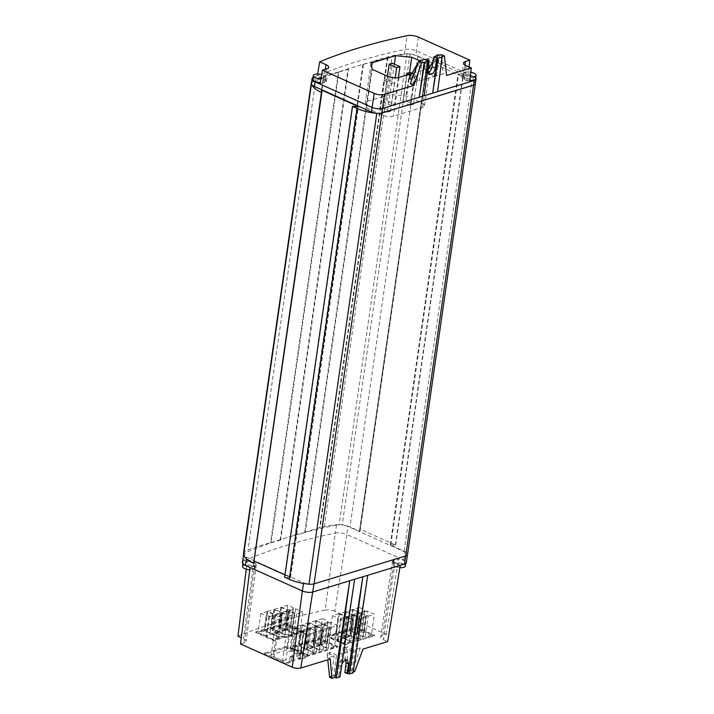 <?xml version="1.0" encoding="UTF-8"?>
<svg xmlns="http://www.w3.org/2000/svg" width="714" height="714" viewBox="0 0 714 714"><rect width="100%" height="100%" fill="white"/><g stroke="black" fill="none" stroke-linecap="round" stroke-linejoin="round"><path stroke-width="0.54" stroke-dasharray="3.57 2.68" d="M242.519 566.434A6.292 2.303 -171.8 0 1 246.312 564.89A6.292 2.303 -171.8 0 1 252.845 566.086A6.292 2.303 -171.8 0 1 254.987 568.237A6.292 2.303 -171.8 0 1 251.471 569.763A6.292 2.303 -171.8 0 1 249.784 569.754A15.36 15.36 0 0 0 251.471 569.763M245.188 564.952A6.292 2.303 8.2 0 0 251.712 566.148A6.292 2.303 8.2 0 0 255.505 564.604A6.292 2.303 8.2 0 0 253.363 562.462A6.292 2.303 8.2 0 0 246.839 561.266A6.292 2.303 8.2 0 0 243.046 562.811A6.292 2.303 8.2 0 0 245.188 564.952M395.788 566.791A15.36 15.36 0 0 0 399.849 567.648A6.292 2.303 -171.8 0 1 395.788 566.791A6.292 2.303 -171.8 0 1 395.003 566.479A6.292 2.303 -171.8 0 1 392.861 564.328A6.292 2.303 -171.8 0 1 396.654 562.784A6.292 2.303 -171.8 0 1 403.178 563.98A6.292 2.303 -171.8 0 1 405.32 566.131M395.52 562.846A6.292 2.303 8.2 0 0 402.053 564.042A6.292 2.303 8.2 0 0 405.847 562.498A6.292 2.303 8.2 0 0 403.705 560.356A6.292 2.303 8.2 0 0 397.171 559.16A6.292 2.303 8.2 0 0 393.378 560.704A6.292 2.303 8.2 0 0 395.52 562.846M320.907 78.951A6.292 2.303 8.2 0 0 325.709 77.407A6.292 2.303 8.2 0 0 323.576 75.265A6.292 2.303 8.2 0 0 322.782 74.952A6.292 2.303 8.2 0 0 316.757 74.078M312.723 79.245A6.292 2.303 -171.8 0 1 316.516 77.701A6.292 2.303 -171.8 0 1 323.049 78.897A6.292 2.303 -171.8 0 1 325.191 81.039A6.292 2.303 -171.8 0 1 320.283 82.574M473.114 72.846A6.292 2.303 8.2 0 0 467.099 71.98A6.292 2.303 8.2 0 0 463.591 73.506A6.292 2.303 8.2 0 0 465.724 75.657A6.292 2.303 8.2 0 0 470.258 76.782M469.839 80.414A6.292 2.303 -171.8 0 1 465.207 79.281A6.292 2.303 -171.8 0 1 463.065 77.139A6.292 2.303 -171.8 0 1 466.858 75.595A6.292 2.303 -171.8 0 1 473.391 76.791A6.292 2.303 -171.8 0 1 475.524 78.933M280.2 539.793L348.048 68.981L348.521 69.196L280.673 539.998L280.2 539.793A260.61 95.399 -171.8 0 1 284.092 538.49A554.93 203.142 8.2 0 1 290.901 536.419A260.61 95.399 8.2 0 0 284.092 538.49A554.93 203.142 8.2 0 0 270.847 542.863A554.93 203.142 8.2 0 0 245.107 552.877A8.657 3.168 8.2 0 0 243.679 554.278A8.657 3.168 8.2 0 0 246.625 557.25L303.62 582.794A7.399 2.713 8.2 0 0 313.964 583.811L405.614 555.894A7.399 2.713 8.2 0 0 407.408 554.448A7.399 2.713 8.2 0 0 404.892 551.949L347.888 526.405A8.657 3.168 8.2 0 0 336.553 525.022A554.93 203.142 8.2 0 0 305.048 532.448A554.93 203.142 8.2 0 0 290.901 536.419A260.61 95.399 -171.8 0 1 295.096 535.259L305.217 532.528L304.753 532.314L372.592 61.502L373.065 61.716L305.217 532.528M373.065 61.716L362.935 64.447A260.61 95.399 8.2 0 0 348.048 68.981M362.935 64.447L295.096 535.259M336.553 525.022L335.277 533.09A555.081 203.195 8.2 0 0 247.463 559.383L253.943 562.284A7.176 2.624 -171.8 0 1 256.38 564.72A7.176 2.624 -171.8 0 1 254.648 566.113L250.061 567.505M242.358 562.373A8.809 3.222 -171.8 0 1 243.813 560.945A555.081 203.195 -171.8 0 1 247.463 559.383L246.25 569.156M284.94 574.868L290.58 577.394L284.609 577.18M254.309 561.142L253.657 561.284L254.006 563.194M243.456 553.582A18.832 6.899 -171.8 0 1 247.999 549.95L255.648 547.272A260.61 95.399 -171.8 0 1 270.544 542.729L271.017 542.943L338.864 72.132L338.391 71.918A260.61 95.399 8.2 0 0 323.496 76.46L323.969 76.666L256.121 547.477M304.753 532.314A260.61 95.399 -171.8 0 1 319.64 527.78L324.254 526.727A37.931 13.887 -171.8 0 1 339.123 524.692A8.809 3.222 -171.8 0 1 342.202 524.861A11.843 4.338 -171.8 0 1 349.976 526.896L359.499 531.162L360.079 530.993L360.106 529.163L395.672 545.094L390.228 544.934L404.115 551.154A10.13 3.713 -171.8 0 1 407.551 554.144A7.551 2.767 -171.8 0 1 407.551 554.492M311.679 81.744A18.832 6.899 8.2 0 1 315.847 79.138L323.969 76.666M475.381 83.27A10.13 3.713 8.2 0 0 471.963 80.352L458.067 74.122L463.52 74.283L427.954 58.352L427.918 60.181L427.347 60.351L417.824 56.094A11.843 4.338 8.2 0 0 410.05 54.05A8.809 3.222 8.2 0 0 406.971 53.88A37.931 13.887 8.2 0 0 392.093 55.924L387.488 56.968A260.61 95.399 8.2 0 0 372.592 61.502M311.456 83.502A8.729 3.195 -171.8 0 1 312.902 82.039A554.992 203.16 -171.8 0 1 338.641 72.034A554.992 203.16 -171.8 0 1 372.842 61.618A554.992 203.16 -171.8 0 1 404.347 54.193A8.729 3.195 -171.8 0 1 415.78 55.585L472.775 81.128A7.47 2.731 -171.8 0 1 475.31 83.69M255.648 547.272L323.496 76.46M338.391 71.918L270.544 542.729M280.673 539.998L271.017 542.943M348.521 69.196L338.864 72.132M363.408 64.653L295.569 535.464M320.024 84.065L324.611 82.672A7.551 2.767 8.2 0 0 326.432 81.235A7.551 2.767 8.2 0 0 323.87 78.647L317.355 75.729A555.081 203.195 8.2 0 0 313.5 77.38A8.809 3.222 8.2 0 0 312.955 77.656M317.641 74.06L317.355 75.729A555.081 203.195 -171.8 0 1 404.963 49.525A8.809 3.222 8.2 0 1 416.503 50.926L473.498 76.469A7.551 2.767 8.2 0 1 475.667 77.933M469.062 66.938L468.223 74.104L463.645 75.505A7.551 2.767 8.2 0 0 461.815 76.978A7.551 2.767 8.2 0 0 464.386 79.531L469.66 81.896M410.291 83.833L416.833 81.842L411.853 79.611M409.086 78.37L411.541 77.621L419.288 81.093L434.023 76.603L426.276 73.131L428.73 72.391L436.477 75.862L443.019 73.863L446.589 75.47M428.632 64.929A8.059 2.945 -171.8 0 0 427.391 64.278L419.296 60.645M430.087 66.509A8.059 2.945 -171.8 0 1 430.131 67.018A8.059 2.945 -171.8 0 1 429.114 68.196M428.204 68.562A8.059 2.945 -171.8 0 1 428.186 68.571L411.871 73.542M416.833 81.842L420.394 61.02M418.797 61.511L418.074 62.77M411.541 77.621L421.287 59.958M419.288 81.093L422.34 60.431M434.023 76.603L437.584 55.79M428.123 72.766L426.035 72.926L424.723 68.999L426.16 59.271M441.413 54.621L443.019 73.863M436.477 75.862L439.521 55.201M437.584 91.66L441.671 56.781M424.161 95.747L428.257 60.868M438.476 54.728L428.73 72.391M426.276 73.131L428.025 70.097M432.987 61.466L435.977 56.272M366.568 108.064L382.204 115.07A8.059 2.945 8.2 0 0 393.468 116.177L422.599 107.305A8.059 2.945 8.2 0 0 424.544 105.752A8.059 2.945 8.2 0 0 421.813 103.003L406.168 95.997L389.978 94.409L365.425 101.888L366.568 108.064L372.146 69.329M371.003 63.153L365.425 101.888M394.342 64.126L389.978 94.409M409.541 72.587L406.168 95.997M410.229 105.333L402.687 101.95L405.963 100.951L413.495 104.333L410.229 105.333L414.334 76.8L409.006 74.417M391.227 105.44L383.695 102.066L386.97 101.067L394.503 104.44L391.227 105.44L395.208 77.88M387.309 112.303L379.777 108.93L383.052 107.93L390.585 111.313L387.309 112.303L391.424 83.779L383.882 80.405L379.777 108.93M406.552 75.157L402.687 101.95M412.005 73.292L417.61 75.809L413.495 104.333M417.61 75.809L414.334 76.8M405.963 100.951L410.068 72.426M387.425 76.175L383.695 102.066M398.367 77.621L394.503 104.44M386.97 101.067L392.414 63.26M383.052 107.93L387.158 79.406L394.699 82.779L390.585 111.313M394.699 82.779L391.424 83.779M383.882 80.405L387.158 79.406M253.657 561.284L321.496 90.473M254.238 561.106L321.809 92.16M290.58 577.394L358.428 106.582M290.009 577.572L357.848 106.761M284.957 577.073L352.805 106.261M387.488 56.968L319.64 527.78M387.961 57.182L320.113 527.994M359.499 531.162L427.347 60.351M360.079 530.993L427.918 60.181M359.758 529.261L427.606 58.45M360.106 529.163L427.954 58.352M395.672 545.094L463.52 74.283M395.324 545.201L463.172 74.39M390.799 544.755L458.647 73.944M390.228 544.934L458.067 74.122M237.932 636.236A553.636 202.669 -171.8 0 1 325.209 610.14L335.277 533.09A8.809 3.222 -171.8 0 1 346.825 534.5L334.848 611.318L386.31 634.38L382.668 635.487A7.899 2.892 8.2 0 0 380.767 637.004A7.899 2.892 8.2 0 0 383.445 639.699L387.64 641.583M325.209 610.14A7.363 2.695 -171.8 0 1 334.848 611.318M240.52 644.001L244.161 642.895A7.899 2.892 8.2 0 0 246.071 641.359A7.899 2.892 8.2 0 0 243.385 638.682L241.296 637.745M360.302 647.884L352.537 670.321L350.645 670.892L353.76 649.874L360.302 647.884L362.989 649.088M353.76 649.874L347.165 646.92L344.71 647.669L344.425 650.124L345.585 659.977M329.618 677.3L331.519 676.72L329.672 675.89L331.608 675.301L333.456 676.131L336.571 655.113L351.306 650.624L344.71 647.669M336.571 655.113L329.975 652.159L329.627 654.631L331.608 675.301M330.252 659.058L327.574 657.853L334.116 655.863L327.521 652.899L329.975 652.159M286.064 647.616L286.225 646.5L307.707 656.121L286.1 662.699L264.626 653.078L264.466 654.194L286.064 647.616L307.547 657.237L307.707 656.121M286.225 646.5L264.626 653.078M337.793 646.42L319.702 638.307L290.241 647.286L308.332 655.39L337.793 646.42L337.704 647L308.252 655.979L290.161 647.866L319.622 638.896L337.704 647M327.066 636.067L356.527 627.097L374.618 635.201L345.157 644.171L327.066 636.067L326.985 636.656L356.447 627.686L356.527 627.097M303.289 630.989L273.828 639.967L255.746 631.854L285.198 622.885L303.289 630.989L303.191 631.658L273.739 640.636L255.648 632.524L285.109 623.554L303.191 631.658M333.456 676.131L337.276 674.962L339.516 675.971L338.623 676.238L340.007 676.863M329.672 675.89L327.896 660.932M327.574 657.853L327.235 655.363L329.627 654.631M327.235 655.363L327.521 652.899M331.519 676.72L334.116 655.863M346.013 663.565L346.852 670.66L348.7 671.49L351.306 650.624M348.7 671.49L344.88 672.65M337.276 674.962L338.739 665.064C339.935 660.611 341.917 658.54 344.692 658.852L345.754 659.923M341.979 663.725L339.516 675.971M354.644 579.268L338.623 676.238M386.31 634.38L398.823 557.804L403.821 560.035A7.551 2.767 -171.8 0 1 406.391 562.587M400.224 565.39L394.949 563.025A7.176 2.624 -171.8 0 1 392.513 560.57A7.176 2.624 -171.8 0 1 394.244 559.196L398.823 557.804L346.825 534.5L347.888 526.405M367.737 575.279L351.716 672.249L353.26 671.785M352.537 670.321L354.778 671.321M350.645 670.892L348.798 670.071L346.817 649.401L347.165 646.92M353.1 672.874L351.716 672.249M346.852 670.66L348.798 670.071M344.425 650.124L346.817 649.401M264.466 654.194L285.939 663.815L293.392 661.548L294.088 656.675L292.044 657.299L294.953 637.12L305.753 633.836L302.843 654.015L300.799 654.631L300.094 659.504L307.547 657.237M286.1 662.699L285.939 663.815M292.044 657.299L290.161 656.461L292.204 655.836L291.508 660.7L293.392 661.548M292.204 655.836L294.088 656.675M300.799 654.631L298.916 653.792L298.211 658.656L300.094 659.504M298.211 658.656L300.264 658.04L296.756 656.469L300.192 655.416L290.794 651.204L289.643 651.552L286.519 650.151L271.133 654.836L274.256 656.237L273.114 656.594L282.521 660.807L285.957 659.754L289.456 661.325L291.508 660.7M305.753 633.836L300.362 631.417L300.094 633.273L303.53 632.229L300.192 655.416M296.756 656.469L300.094 633.273L289.295 636.567L285.957 659.754M298.916 653.792L300.96 653.167L300.264 658.04M300.96 653.167L302.843 654.015M303.53 632.229L294.132 628.017L290.794 651.204M294.132 628.017L292.99 628.365L289.643 651.552M292.99 628.365L289.857 626.963L286.519 650.151M289.857 626.963L274.471 631.649L271.133 654.836M274.471 631.649L277.603 633.05L274.256 656.237M277.603 633.05L276.461 633.398L273.114 656.594M276.461 633.398L285.859 637.611L282.521 660.807M285.859 637.611L289.295 636.567L289.563 634.71L294.953 637.12M290.161 656.461L289.456 661.325M300.362 631.417L289.563 634.71M319.622 638.896L319.702 638.307M290.241 647.286L290.161 647.866M308.332 655.39L308.252 655.979M313.892 652.837L306.734 649.633L300.514 651.525L307.672 654.729L313.892 652.837L316.936 631.729L309.778 628.525L306.734 649.633M304.191 648.49L298.818 646.081L292.597 647.982L297.97 650.383L301.317 650.713L304.423 649.767L307.234 627.383L301.861 624.982L298.818 646.081M334.509 646.554L327.351 643.35L321.13 645.242L328.297 648.455L334.509 646.554L337.552 625.455L330.395 622.242L327.351 643.35M324.808 642.207L319.444 639.806L313.223 641.699L318.587 644.099L321.934 644.43L325.048 643.484L327.851 621.109L322.478 618.699L319.444 639.806M325.852 647.848L320.479 645.447L314.258 647.339L319.631 649.74L322.978 650.07L326.084 649.124L328.895 626.74L323.522 624.339L320.479 645.447M319.729 645.108L312.562 641.895L306.351 643.787L313.508 647L319.729 645.108L322.764 624L315.606 620.787L312.562 641.895M318.979 649.945L313.607 647.536L307.386 649.428L312.759 651.837L316.106 652.168L319.212 651.222L322.014 628.838L316.65 626.428L313.607 647.536M312.848 647.196L305.69 643.992L299.469 645.884L306.636 649.088L312.848 647.196L315.891 626.098L308.734 622.885L305.69 643.992M309.778 628.525L303.557 630.417L300.514 651.525M303.557 630.417L310.715 633.63L307.672 654.729M310.715 633.63L316.936 631.729M301.861 624.982L295.641 626.874L292.597 647.982M295.641 626.874L301.013 629.275L297.97 650.383M301.317 650.713L304.351 629.605L301.013 629.275M304.351 629.605L307.466 628.659L304.423 649.767M307.234 627.383L307.466 628.659M330.395 622.242L324.174 624.134L321.13 645.242M324.174 624.134L331.332 627.347L328.297 648.455M331.332 627.347L337.552 625.455M322.478 618.699L316.266 620.591L313.223 641.699M316.266 620.591L321.63 623.001L318.587 644.099M321.934 644.43L324.977 623.331L321.63 623.001M324.977 623.331L328.083 622.376L325.048 643.484M327.851 621.109L328.083 622.376M323.522 624.339L317.302 626.232L314.258 647.339M317.302 626.232L322.674 628.641L319.631 649.74M322.978 650.07L326.012 628.963L322.674 628.641M326.012 628.963L329.127 628.017L326.084 649.124M328.895 626.74L329.127 628.017M315.606 620.787L309.385 622.688L306.351 643.787M309.385 622.688L316.552 625.892L313.508 647M316.552 625.892L322.764 624M316.65 626.428L310.429 628.329L307.386 649.428M310.429 628.329L315.802 630.73L312.759 651.837M316.106 652.168L319.14 631.06L315.802 630.73M319.14 631.06L322.255 630.114L319.212 651.222M322.014 628.838L322.255 630.114M308.734 622.885L302.513 624.777L299.469 645.884M302.513 624.777L309.671 627.99L306.636 649.088M309.671 627.99L315.891 626.098M345.157 644.171L345.067 644.76L326.985 636.656M345.067 644.76L374.529 635.79L374.618 635.201M374.529 635.79L356.447 627.686M350.717 641.627L343.559 638.414L337.338 640.306L344.496 643.519L350.717 641.627L353.76 620.52L346.593 617.307L343.559 638.414M341.015 637.272L335.642 634.871L329.422 636.763L334.795 639.173L338.141 639.494L341.247 638.548L344.05 616.173L338.686 613.763L335.642 634.871M371.334 635.344L364.176 632.131L357.955 634.032L365.122 637.236L371.334 635.344L374.377 614.236L367.219 611.032L364.176 632.131M361.632 630.997L356.268 628.588L350.047 630.48L355.411 632.89L358.758 633.22L361.873 632.274L364.675 609.89L359.303 607.48L356.268 628.588M362.676 636.638L357.303 634.228L351.083 636.12L356.456 638.53L359.802 638.86L362.908 637.914L365.711 615.53L360.347 613.121L357.303 634.228M356.554 633.889L349.387 630.685L343.175 632.577L350.333 635.781L356.554 633.889L359.588 612.782L352.43 609.577L349.387 630.685M355.804 638.727L350.431 636.326L344.21 638.218L349.583 640.619L352.921 640.949L356.036 640.003L358.839 617.619L353.475 615.218L350.431 636.326M349.673 635.987L342.515 632.774L336.294 634.666L343.461 637.879L349.673 635.987L352.716 614.879L345.558 611.666L342.515 632.774M346.593 617.307L340.382 619.208L337.338 640.306M340.382 619.208L347.539 622.412L344.496 643.519M347.539 622.412L353.76 620.52M338.686 613.763L332.465 615.655L329.422 636.763M332.465 615.655L337.838 618.065L334.795 639.173M338.141 639.494L341.176 618.395L337.838 618.065M341.176 618.395L344.291 617.449L341.247 638.548M344.05 616.173L344.291 617.449M367.219 611.032L360.998 612.924L357.955 634.032M360.998 612.924L368.156 616.128L365.122 637.236M368.156 616.128L374.377 614.236M359.303 607.48L353.082 609.381L350.047 630.48M353.082 609.381L358.455 611.782L355.411 632.89M358.758 633.22L361.802 612.112L358.455 611.782M361.802 612.112L364.908 611.166L361.873 632.274M364.675 609.89L364.908 611.166M360.347 613.121L354.126 615.013L351.083 636.12M354.126 615.013L359.499 617.423L356.456 638.53M359.802 638.86L362.837 617.753L359.499 617.423M362.837 617.753L365.952 616.807L362.908 637.914M365.711 615.53L365.952 616.807M352.43 609.577L346.21 611.47L343.175 632.577M346.21 611.47L353.376 614.683L350.333 635.781M353.376 614.683L359.588 612.782M353.475 615.218L347.254 617.11L344.21 638.218M347.254 617.11L352.618 619.52L349.583 640.619M352.921 640.949L355.965 619.841L352.618 619.52M355.965 619.841L359.08 618.895L356.036 640.003M358.839 617.619L359.08 618.895M345.558 611.666L339.337 613.567L336.294 634.666M339.337 613.567L346.495 616.771L343.461 637.879M346.495 616.771L352.716 614.879M285.198 622.885L285.109 623.554M255.746 631.854L255.648 632.524M273.828 639.967L273.739 640.636M279.379 637.495L272.221 634.291L266.001 636.183L273.159 639.387L279.379 637.495L282.146 618.27L275.934 620.163L268.767 616.958L274.988 615.066L282.146 618.27M269.678 633.148L264.305 630.739L258.084 632.631L263.457 635.041L266.804 635.371L269.91 634.425L272.445 613.924L272.677 615.2L269.571 616.146L266.224 615.816L260.86 613.415L267.072 611.514L272.445 613.924M300.005 631.212L292.838 628.008L286.617 629.9L293.784 633.113L300.005 631.212L302.772 611.996L296.551 613.888L289.393 610.675L295.614 608.783L302.772 611.996M290.295 626.865L284.931 624.464L278.71 626.356L284.074 628.757L287.421 629.088L290.536 628.141L293.07 607.641L293.302 608.917L290.196 609.863L286.849 609.542L281.477 607.132L287.697 605.24L293.07 607.641M291.339 632.506L285.966 630.105L279.745 631.997L285.118 634.398L288.465 634.728L291.571 633.782L294.106 613.281L294.346 614.558L291.232 615.504L287.885 615.173L282.521 612.773L288.733 610.881L294.106 613.281M285.216 629.766L278.049 626.553L271.838 628.445L278.995 631.658L285.216 629.766L287.983 610.541L281.762 612.433L274.604 609.229L280.825 607.328L287.983 610.541M284.467 634.603L279.094 632.193L272.873 634.086L278.246 636.495L281.593 636.826L284.699 635.879L287.465 616.655L284.359 617.601L281.013 617.271L275.64 614.861L281.86 612.969L287.233 615.379M278.335 631.854L271.177 628.65L264.956 630.542L272.123 633.746L278.335 631.854L281.111 612.63L274.89 614.531L267.732 611.318L273.953 609.426L281.111 612.63M274.988 615.066L272.221 634.291M268.767 616.958L266.001 636.183M275.934 620.163L273.159 639.387M267.072 611.514L264.305 630.739M260.86 613.415L258.084 632.631M266.224 615.816L263.457 635.041M269.571 616.146L266.804 635.371M272.677 615.2L269.91 634.425M295.614 608.783L292.838 628.008M289.393 610.675L286.617 629.9M296.551 613.888L293.784 633.113M287.697 605.24L284.931 624.464M281.477 607.132L278.71 626.356M286.849 609.542L284.074 628.757M290.196 609.863L287.421 629.088M293.302 608.917L290.536 628.141M288.733 610.881L285.966 630.105M282.521 612.773L279.745 631.997M287.885 615.173L285.118 634.398M291.232 615.504L288.465 634.728M294.346 614.558L291.571 633.782M280.825 607.328L278.049 626.553M274.604 609.229L271.838 628.445M281.762 612.433L278.995 631.658M281.86 612.969L279.094 632.193M275.64 614.861L272.873 634.086M281.013 617.271L278.246 636.495M284.359 617.601L281.593 636.826M287.465 616.655L284.699 635.879M273.953 609.426L271.177 628.65M267.732 611.318L264.956 630.542M274.89 614.531L272.123 633.746M245.107 552.877L243.813 560.945M312.902 82.039L313.5 77.38M404.347 54.193L407.141 35.7M418.342 37.066L415.78 55.585M472.775 81.128L473.498 76.469M463.645 75.505L465.001 65.01M466.215 65.67L464.386 79.531M424.723 68.999L427.981 70.463M324.611 82.672L326.816 68.847M325.325 69.303L323.87 78.647M382.204 115.07L387.782 76.336M427.391 64.278L421.813 103.003M422.599 107.305L428.186 68.571M399.055 77.442L393.468 116.177M315.847 79.138L247.999 549.95M324.254 526.727L392.093 55.924M406.971 53.88L339.123 524.692M410.05 54.05L342.202 524.861M417.824 56.094L349.976 526.896M404.115 551.154L471.963 80.352M475.39 83.342L407.551 554.144M253.943 562.284L243.385 638.682M244.161 642.895L254.648 566.113M246.392 558.75L246.625 557.25M303.62 582.794L303.521 583.436M341.194 666.162L338.739 665.064M403.821 560.035L404.892 551.949M382.668 635.487L394.244 559.196M394.949 563.025L383.445 639.699M255.505 564.604L254.987 568.237M405.847 562.498L405.695 563.56M325.191 81.039L325.709 77.407M429.426 74.443L426.035 72.926M461.815 76.978L463.564 63.019M463.065 77.139L463.591 73.506M470.794 72.212A15.36 15.36 0 0 0 467.099 71.98M326.432 81.235L328.699 67.357M322.782 74.952A15.36 15.36 0 0 0 321.648 74.595M424.544 105.752L430.131 67.018M243.679 554.278L243.59 554.876M407.408 554.448L407.337 555.001M344.692 658.852L347.245 659.995M392.513 560.57L380.767 637.004M393.378 560.704L392.861 564.328M256.38 564.72L246.071 641.359M243.046 562.811L242.903 563.783"/><path stroke-width="1.07" d="M245.455 568.897A15.36 15.36 0 0 0 249.784 569.763A6.292 2.303 -171.8 0 1 245.455 568.897A6.292 2.303 -171.8 0 1 244.661 568.585A6.292 2.303 -171.8 0 1 242.519 566.434L242.903 563.783M405.695 563.56L405.32 566.131A6.292 2.303 -171.8 0 1 401.812 567.657A6.292 2.303 -171.8 0 1 399.849 567.63A15.36 15.36 0 0 0 401.812 567.657M321.648 74.595A15.36 15.36 0 0 0 316.757 74.078A6.292 2.303 8.2 0 0 313.25 75.613A6.292 2.303 8.2 0 0 315.392 77.755A6.292 2.303 8.2 0 0 320.907 78.951M320.283 82.574A6.292 2.303 -171.8 0 1 314.865 81.387A6.292 2.303 -171.8 0 1 312.723 79.245L313.25 75.613M470.258 76.782A6.292 2.303 8.2 0 0 476.051 75.3A6.292 2.303 8.2 0 0 473.909 73.158A6.292 2.303 8.2 0 0 473.114 72.846A15.36 15.36 0 0 0 470.794 72.212M476.051 75.3L475.524 78.933A6.292 2.303 -171.8 0 1 469.839 80.414M289.295 579.277L284.609 577.18L352.457 106.368L357.134 108.466L289.295 579.277A27.328 10.005 -171.8 0 0 308.957 584.177A7.551 2.767 -171.8 0 0 314.08 583.856L405.731 555.947A7.551 2.767 -171.8 0 0 407.551 554.492L475.399 83.681A7.551 2.767 8.2 0 0 475.39 83.342A10.13 3.713 8.2 0 0 475.381 83.27M284.94 574.868L254.309 561.142M321.853 92.383L253.657 563.301A32.032 11.727 -171.8 0 1 243.59 554.894A18.832 6.899 -171.8 0 1 243.456 553.582L311.295 82.77A18.832 6.899 8.2 0 0 311.438 84.082A32.032 11.727 8.2 0 0 321.496 92.49L321.496 90.473L322.076 90.294L358.428 106.582L352.457 106.368M357.134 108.466A27.328 10.005 8.2 0 0 376.796 113.365A7.551 2.767 8.2 0 0 381.928 113.053L473.578 85.136A7.551 2.767 8.2 0 0 475.399 83.681M311.679 81.744A18.832 6.899 8.2 0 0 311.295 82.77M469.66 81.896L437.584 91.66L442.171 57.004L441.671 56.781L444.394 55.951L446.589 75.47L471.294 67.946L469.66 81.896L474.248 80.495A7.551 2.767 8.2 0 0 476.068 79.058L475.31 83.69A7.47 2.731 -171.8 0 1 473.507 85.109L381.856 113.017A7.47 2.731 -171.8 0 1 371.423 111.991L314.428 86.456A8.729 3.195 -171.8 0 1 311.456 83.502L312.036 78.852A8.809 3.222 8.2 0 0 315.035 81.833L372.03 107.377A7.551 2.767 8.2 0 0 382.597 108.412L419.252 97.247L424.205 62.109L421.483 62.93L418.502 61.6L410.291 83.833L413.861 85.43L384.4 94.409A7.292 2.669 8.2 0 1 374.207 93.4L371.423 111.991M471.294 67.946L466.215 65.67A7.818 2.865 -171.8 0 1 463.564 63.019A7.818 2.865 -171.8 0 1 465.448 61.493L469.866 60.155L418.342 37.066A8.55 3.133 8.2 0 0 407.141 35.7A554.823 203.097 8.2 0 0 319.711 61.841L326.048 64.679A7.818 2.865 -171.8 0 1 328.699 67.357A7.818 2.865 -171.8 0 1 326.816 68.847L322.398 70.186L374.207 93.4M469.866 60.155L469.062 66.938M411.853 79.611L409.086 78.37L418.074 62.77M419.296 60.645L411.755 57.263L395.556 55.674L371.003 63.153L372.146 69.329L387.782 76.336A8.059 2.945 -171.8 0 0 399.055 77.442L411.871 73.542M428.632 64.929A8.059 2.945 -171.8 0 1 430.087 66.509M429.114 68.196A8.059 2.945 -171.8 0 1 428.204 68.562M322.398 70.186L320.024 84.065M413.861 85.43L421.483 62.93M428.748 61.092L424.696 62.323L419.252 97.247L424.161 95.747L428.748 61.092L428.257 60.868L429.132 60.601L426.16 59.271L419.35 60.547L420.394 61.02L418.502 61.6M424.696 62.323L424.205 62.109M419.35 60.547L418.797 61.511M444.394 55.951L441.413 54.621L439.521 55.201L438.476 54.728L436.531 55.317L437.584 55.79L433.764 56.95L432.086 66.759C431.461 69.579 430.14 71.579 428.123 72.766M433.764 56.95L438.119 58.236L432.675 93.159L437.584 91.66M442.171 57.004L438.119 58.236M476.068 79.058A7.551 2.767 8.2 0 0 475.667 77.933M424.161 95.747L432.675 93.159L437.62 58.021M429.132 60.601L427.981 70.463L429.426 74.443C432.211 74.756 434.183 72.685 435.344 68.214L436.745 58.289M428.025 70.097L432.987 61.466M435.977 56.272L436.531 55.317M312.955 77.656A8.809 3.222 8.2 0 0 312.036 78.852M317.641 74.06L319.711 61.841M395.556 55.674L394.342 64.126M411.755 57.263L409.541 72.587M406.552 75.157L406.801 73.426L409.006 74.417M406.801 73.426L410.068 72.426L412.005 73.292M395.208 77.88L396.681 67.634L389.139 64.26L387.425 76.175M389.139 64.26L392.414 63.26L399.956 66.643L398.367 77.621M399.956 66.643L396.681 67.634M253.657 563.301L321.496 92.49M321.809 92.16L322.076 90.294M241.296 637.745L237.932 636.236L246.25 569.156M367.737 575.279L362.828 576.778L349.387 673.998L353.1 672.874L367.737 575.279L400.224 565.39L387.64 641.583L362.989 649.088L354.778 671.321L353.26 671.785M341.979 663.725C343.604 660.753 345.353 659.504 347.245 659.995L348.557 663.922L347.12 673.65L348.013 673.382L362.828 576.778L349.735 580.759L334.92 677.372L331.858 678.3L330.252 659.058L300.799 668.027A6.105 2.231 -171.8 0 1 292.258 667.188L240.52 644.001L250.061 567.505L302.352 590.942L292.258 667.188M243.59 554.876L242.358 562.373A8.809 3.222 -171.8 0 0 245.348 565.399L250.061 567.505M354.644 579.268L340.007 676.863L336.294 677.988L349.735 580.759L312.911 591.977A7.551 2.767 -171.8 0 1 302.352 590.942L303.521 583.436M336.294 677.988L334.92 677.372M331.858 678.3L329.618 677.3L327.896 660.932M345.754 659.923L346.111 662.824L344.88 672.65L347.12 673.65M400.224 565.39L404.561 564.069A7.551 2.767 -171.8 0 0 406.391 562.587L407.337 555.001M349.387 673.998L348.013 673.382M345.585 659.977L346.013 663.565M473.578 85.136L405.731 555.947M314.08 583.856L381.928 113.053M308.957 584.177L376.796 113.365M465.001 65.01L465.448 61.493M314.428 86.456L315.035 81.833M381.856 113.017L384.4 94.409M474.248 80.495L473.507 85.109M435.344 68.214L432.086 66.759M326.048 64.679L325.325 69.303M243.59 554.894L311.438 84.082M245.348 565.399L246.392 558.75M300.799 668.027L313.955 583.9M405.606 555.983L404.561 564.069M346.111 662.824L348.557 663.922"/></g></svg>
